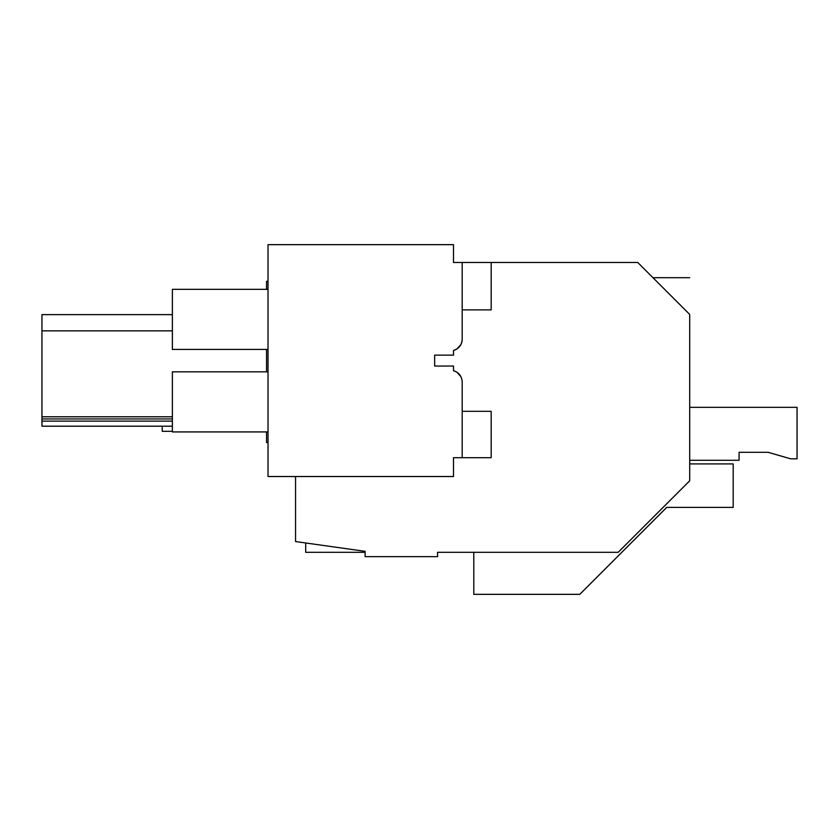 <?xml version="1.0" encoding="UTF-8"?>
<svg xmlns="http://www.w3.org/2000/svg" width="839" height="839" viewBox="0 0 839 839"><rect width="100%" height="100%" fill="white"/><g stroke="black" fill="none" stroke-linecap="round" stroke-linejoin="round"><path stroke-width="1.26" d="M689.71 463.915L733.192 463.915L733.192 507.385L666.732 507.385L579.78 594.337L473.794 594.337L473.794 552.314L437.559 552.314L618.186 552.314L689.71 480.789L689.71 314.447C689.71 266.341 689.71 266.341 689.71 314.447L637.745 262.481L491.182 262.481L491.182 309.874L462.195 309.874M268.019 442.51L266.561 442.51L266.561 431.928M266.561 371.824L266.561 349.433M266.561 289.329L266.561 281.369L268.019 281.117M437.559 552.314L437.559 556.656L365.112 556.656L365.112 551.328L295.548 541.554L295.548 476.521M657.325 282.061C651.557 276.293 651.557 276.293 657.325 282.061M688.871 313.608L674.441 299.177M172.373 416.784L41.95 416.784L41.95 314.625L172.373 314.625M172.373 421.136L41.95 421.136L41.95 416.784M172.373 418.955L41.95 418.955M172.373 330.849L41.95 330.849M460.873 344.609L456.836 349.003A11.589 11.589 0 0 1 453.5 350.45L453.5 355.128L434.665 355.128L434.665 366.056L434.665 355.128L453.5 355.128L453.5 350.45C458.943 348.678 461.849 344.944 462.195 339.229A11.589 11.589 0 0 1 460.863 344.619L456.836 349.003L460.716 344.902M460.716 376.281L456.836 372.191A11.589 11.589 0 0 0 453.532 370.744L453.5 366.056L434.665 366.056L453.5 366.056L453.5 370.733C458.954 372.506 461.849 376.25 462.195 381.965L462.195 457.685L453.5 457.685L453.5 476.521L268.019 476.521L268.019 244.663L453.5 244.663L453.5 262.481L462.195 262.481L462.195 339.229M41.95 421.136L41.95 426.202L172.373 426.202M462.195 408.415L462.195 381.965M268.019 349.433L172.373 349.433L172.373 289.329L268.019 289.329M268.019 371.824L172.373 371.824L172.373 431.928L268.019 431.928M460.873 376.564L456.836 372.191L460.873 376.564M305.69 542.98L305.69 552.314L365.112 552.314M172.373 431.309L162.231 431.309L162.231 426.202M689.71 407.324L797.05 407.324L797.05 458.839L790.747 458.839L768.063 452.294L739.086 452.294L739.086 460.286L689.71 460.286M768.063 452.294L739.086 452.294M462.195 411.309L491.182 411.309L491.182 457.685L462.195 457.685M491.182 262.481L462.195 262.481M652.973 277.699L689.71 277.699"/></g></svg>

